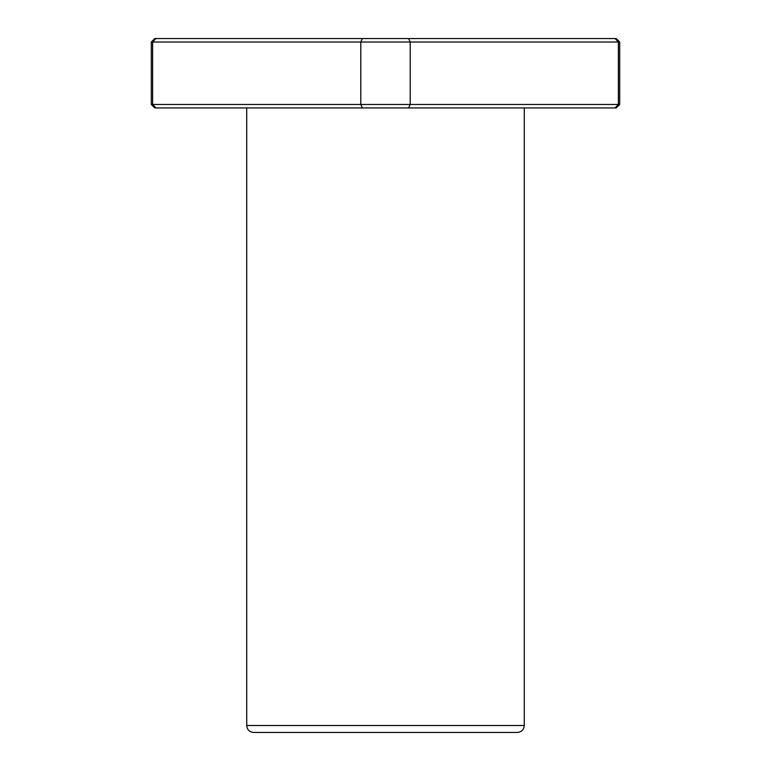 <?xml version="1.0" encoding="UTF-8"?>
<svg xmlns="http://www.w3.org/2000/svg" width="771" height="771" viewBox="0 0 771 771"><rect width="100%" height="100%" fill="white"/><g stroke="black" fill="none" stroke-linecap="round" stroke-linejoin="round"><path stroke-width="1.16" d="M524.28 725.511L246.72 725.511C247.134 729.723 249.447 732.036 253.659 732.45L517.341 732.45C521.553 732.036 523.866 729.723 524.28 725.511L524.28 107.94M408.63 107.94L410.211 104.471L619.691 104.471L616.222 107.94L155.944 107.94L152.619 104.471L152.619 42.02L151.309 42.02L151.309 104.471L360.789 104.471L360.789 42.02L152.619 42.02L155.944 38.55L154.778 38.55L151.309 42.02M615.056 107.94L618.381 104.471L618.381 42.02L360.789 42.02L362.37 38.55L155.944 38.55M619.691 104.471L619.691 42.02L618.381 42.02L615.056 38.55L362.37 38.55M362.37 107.94L360.789 104.471L410.211 104.471L410.211 42.02L408.63 38.55M155.944 107.94L154.778 107.94L151.309 104.471M619.691 42.02L616.222 38.55L615.056 38.55M246.72 725.511L246.72 107.94"/></g></svg>
